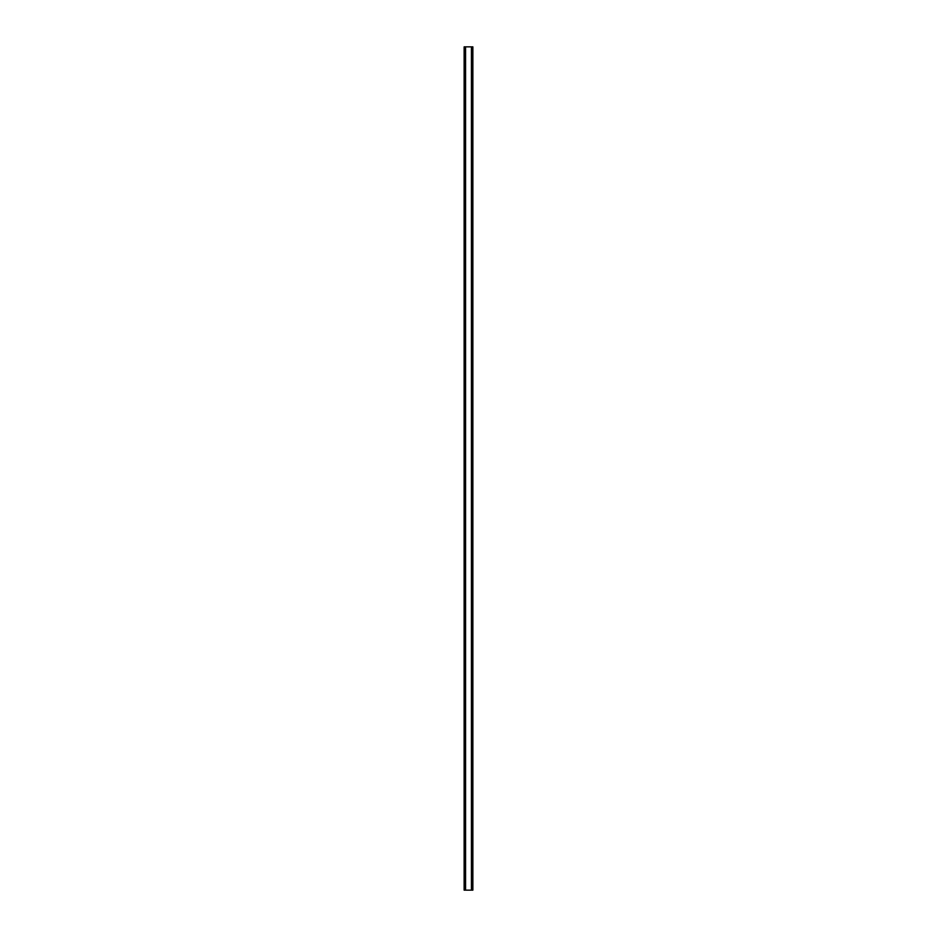 <?xml version="1.0" encoding="UTF-8"?>
<svg xmlns="http://www.w3.org/2000/svg" width="937" height="937" viewBox="0 0 937 937"><rect width="100%" height="100%" fill="white"/><g stroke="black" fill="none" stroke-linecap="round" stroke-linejoin="round"><path stroke-width="1.41" d="M472.365 46.85L464.131 46.85L464.131 890.15L472.869 890.15L472.869 46.85L472.365 890.15M465.373 46.85L465.384 890.15L465.373 46.85M471.627 890.15L471.616 46.85L471.627 890.15M464.131 46.85L464.131 890.15M465.584 46.85L465.584 890.15M471.416 46.85L471.416 890.15M472.869 46.85L472.869 890.15M464.178 46.85L464.178 890.15M464.518 46.85L464.518 890.15M464.635 46.85L464.635 890.15M465.431 46.85L465.431 890.15M471.569 46.85L471.569 890.15M472.482 46.85L472.482 890.15M472.822 46.85L472.822 890.15"/></g></svg>
